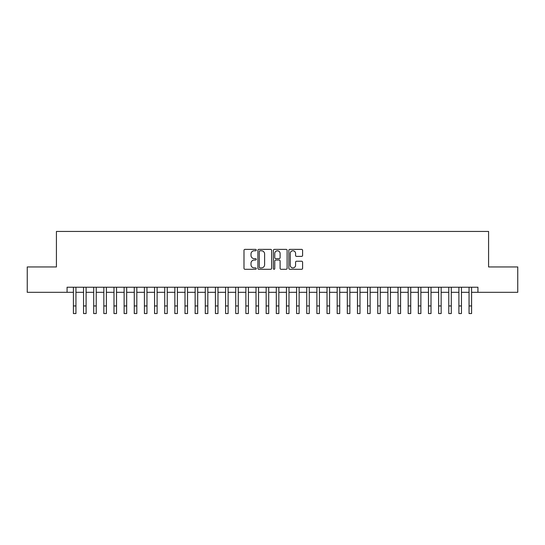 <?xml version="1.0" encoding="UTF-8"?>
<svg xmlns="http://www.w3.org/2000/svg" width="545" height="545" viewBox="0 0 545 545"><rect width="100%" height="100%" fill="white"/><g stroke="black" fill="none" stroke-linecap="round" stroke-linejoin="round"><path stroke-width="0.82" d="M256.266 250.073A0.695 0.695 0 0 0 255.571 249.378L244.991 249.378A0.995 0.995 0 0 0 243.997 250.373L243.997 268.297A0.995 0.995 0 0 0 244.991 269.298L255.571 269.298A0.695 0.695 0 0 0 256.266 268.596A0.695 0.695 0 0 0 255.571 267.902L254.202 267.902A3.188 3.188 0 0 1 251.013 264.713L251.013 263.221A3.188 3.188 0 0 1 254.202 260.033L255.571 260.033A0.695 0.695 0 0 0 256.266 259.338A0.695 0.695 0 0 0 255.571 258.643L254.202 258.643A3.188 3.188 0 0 1 251.013 255.455L251.013 253.963A3.188 3.188 0 0 1 254.202 250.775L255.571 250.775A0.695 0.695 0 0 0 256.266 250.073M301.603 256.402A0.995 0.995 0 0 0 302.598 255.401L302.598 250.373A0.995 0.995 0 0 0 301.603 249.378L289.851 249.378A0.995 0.995 0 0 0 288.857 250.373L288.857 268.297A0.995 0.995 0 0 0 289.851 269.298L301.603 269.298A0.995 0.995 0 0 0 302.598 268.297L302.598 262.227A0.995 0.995 0 0 0 301.603 261.232L296.575 261.232A0.995 0.995 0 0 0 295.574 262.227L295.574 265.238A2.664 2.664 0 0 1 292.91 267.902A2.664 2.664 0 0 1 290.247 265.238L290.247 253.439A2.664 2.664 0 0 1 292.91 250.775A2.664 2.664 0 0 1 295.574 253.439L295.574 255.401A0.995 0.995 0 0 0 296.575 256.402L301.603 256.402M67.069 292.311L27.25 292.311L27.25 266.948L56.414 266.948L56.414 231.441L488.586 231.441L488.586 266.948L517.75 266.948L517.75 292.311L477.931 292.311L477.931 287.235L67.069 287.235L67.069 292.311L73.412 292.311M271.628 250.373A0.995 0.995 0 0 0 270.633 249.378L258.882 249.378A0.995 0.995 0 0 0 257.887 250.373L257.887 268.297A0.995 0.995 0 0 0 258.882 269.298L270.633 269.298A0.995 0.995 0 0 0 271.628 268.297L271.628 250.373M274.367 249.378L286.118 249.378A0.995 0.995 0 0 1 287.113 250.373L287.113 268.297A0.995 0.995 0 0 1 286.118 269.298L281.091 269.298A0.995 0.995 0 0 1 280.096 268.297L280.096 261.028A0.995 0.995 0 0 0 279.095 260.033L275.763 260.033A0.995 0.995 0 0 0 274.769 261.028L274.769 268.596A0.695 0.695 0 0 1 274.067 269.298A0.695 0.695 0 0 1 273.372 268.596L273.372 250.373A0.995 0.995 0 0 1 274.367 249.378M75.946 292.311L83.555 292.311M86.09 292.311L93.699 292.311M96.233 292.311L103.843 292.311M106.377 292.311L113.987 292.311M116.521 292.311L124.131 292.311M126.672 292.311L134.274 292.311M136.815 292.311L144.425 292.311M146.959 292.311L154.569 292.311M157.103 292.311L164.713 292.311M167.247 292.311L174.856 292.311M177.391 292.311L185 292.311M187.534 292.311L195.144 292.311M197.685 292.311L205.288 292.311M207.829 292.311L215.439 292.311M217.973 292.311L225.582 292.311M228.117 292.311L235.726 292.311M238.26 292.311L245.87 292.311M248.404 292.311L256.014 292.311M258.548 292.311L266.158 292.311M268.699 292.311L276.301 292.311M278.842 292.311L286.452 292.311M288.986 292.311L296.596 292.311M299.13 292.311L306.74 292.311M309.274 292.311L316.883 292.311M319.418 292.311L327.027 292.311M329.562 292.311L337.171 292.311M339.712 292.311L347.315 292.311M349.856 292.311L357.466 292.311M360 292.311L367.609 292.311M370.144 292.311L377.753 292.311M380.287 292.311L387.897 292.311M390.431 292.311L398.041 292.311M400.575 292.311L408.185 292.311M410.726 292.311L418.328 292.311M420.869 292.311L428.479 292.311M431.013 292.311L438.623 292.311M441.157 292.311L448.767 292.311M451.301 292.311L458.91 292.311M461.445 292.311L469.054 292.311M471.589 292.311L477.931 292.311M259.979 250.775A0.695 0.695 0 0 0 259.284 251.47L259.284 267.207A0.695 0.695 0 0 0 259.979 267.902L261.423 267.902A3.188 3.188 0 0 0 264.611 264.713L264.611 253.963A3.188 3.188 0 0 0 261.423 250.775L259.979 250.775M280.096 253.486A2.664 2.664 0 0 0 277.432 250.823A2.664 2.664 0 0 0 274.769 253.486L274.769 257.642A0.995 0.995 0 0 0 275.763 258.643L279.095 258.643A0.995 0.995 0 0 0 280.096 257.642L280.096 253.486M73.412 305.949L75.946 305.949L75.946 313.559L73.412 313.559L73.412 287.235M75.946 305.949L75.946 287.235M83.555 305.949L86.09 305.949L86.09 313.559L83.555 313.559L83.555 287.235M86.09 305.949L86.09 287.235M93.699 305.949L96.233 305.949L96.233 313.559L93.699 313.559L93.699 287.235M96.233 305.949L96.233 287.235M103.843 305.949L106.377 305.949L106.377 313.559L103.843 313.559L103.843 287.235M106.377 305.949L106.377 287.235M113.987 305.949L116.521 305.949L116.521 313.559L113.987 313.559L113.987 287.235M116.521 305.949L116.521 287.235M124.131 305.949L126.672 305.949L126.672 313.559L124.131 313.559L124.131 287.235M126.672 305.949L126.672 287.235M134.274 305.949L136.815 305.949L136.815 313.559L134.274 313.559L134.274 287.235M136.815 305.949L136.815 287.235M144.425 305.949L146.959 305.949L146.959 313.559L144.425 313.559L144.425 287.235M146.959 305.949L146.959 287.235M154.569 305.949L157.103 305.949L157.103 313.559L154.569 313.559L154.569 287.235M157.103 305.949L157.103 287.235M164.713 305.949L167.247 305.949L167.247 313.559L164.713 313.559L164.713 287.235M167.247 305.949L167.247 287.235M174.856 305.949L177.391 305.949L177.391 313.559L174.856 313.559L174.856 287.235M177.391 305.949L177.391 287.235M185 305.949L187.534 305.949L187.534 313.559L185 313.559L185 287.235M187.534 305.949L187.534 287.235M195.144 305.949L197.685 305.949L197.685 313.559L195.144 313.559L195.144 287.235M197.685 305.949L197.685 287.235M205.288 305.949L207.829 305.949L207.829 313.559L205.288 313.559L205.288 287.235M207.829 305.949L207.829 287.235M215.439 305.949L217.973 305.949L217.973 313.559L215.439 313.559L215.439 287.235M217.973 305.949L217.973 287.235M225.582 305.949L228.117 305.949L228.117 313.559L225.582 313.559L225.582 287.235M228.117 305.949L228.117 287.235M235.726 305.949L238.26 305.949L238.26 313.559L235.726 313.559L235.726 287.235M238.26 305.949L238.26 287.235M245.87 305.949L248.404 305.949L248.404 313.559L245.87 313.559L245.87 287.235M248.404 305.949L248.404 287.235M256.014 305.949L258.548 305.949L258.548 313.559L256.014 313.559L256.014 287.235M258.548 305.949L258.548 287.235M266.158 305.949L268.699 305.949L268.699 313.559L266.158 313.559L266.158 287.235M268.699 305.949L268.699 287.235M276.301 305.949L278.842 305.949L278.842 313.559L276.301 313.559L276.301 287.235M278.842 305.949L278.842 287.235M286.452 305.949L288.986 305.949L288.986 313.559L286.452 313.559L286.452 287.235M288.986 305.949L288.986 287.235M296.596 305.949L299.13 305.949L299.13 313.559L296.596 313.559L296.596 287.235M299.13 305.949L299.13 287.235M306.74 305.949L309.274 305.949L309.274 313.559L306.74 313.559L306.74 287.235M309.274 305.949L309.274 287.235M316.883 305.949L319.418 305.949L319.418 313.559L316.883 313.559L316.883 287.235M319.418 305.949L319.418 287.235M327.027 305.949L329.562 305.949L329.562 313.559L327.027 313.559L327.027 287.235M329.562 305.949L329.562 287.235M337.171 305.949L339.712 305.949L339.712 313.559L337.171 313.559L337.171 287.235M339.712 305.949L339.712 287.235M347.315 305.949L349.856 305.949L349.856 313.559L347.315 313.559L347.315 287.235M349.856 305.949L349.856 287.235M357.466 305.949L360 305.949L360 313.559L357.466 313.559L357.466 287.235M360 305.949L360 287.235M367.609 305.949L370.144 305.949L370.144 313.559L367.609 313.559L367.609 287.235M370.144 305.949L370.144 287.235M377.753 305.949L380.287 305.949L380.287 313.559L377.753 313.559L377.753 287.235M380.287 305.949L380.287 287.235M387.897 305.949L390.431 305.949L390.431 313.559L387.897 313.559L387.897 287.235M390.431 305.949L390.431 287.235M398.041 305.949L400.575 305.949L400.575 313.559L398.041 313.559L398.041 287.235M400.575 305.949L400.575 287.235M408.185 305.949L410.726 305.949L410.726 313.559L408.185 313.559L408.185 287.235M410.726 305.949L410.726 287.235M418.328 305.949L420.869 305.949L420.869 313.559L418.328 313.559L418.328 287.235M420.869 305.949L420.869 287.235M428.479 305.949L431.013 305.949L431.013 313.559L428.479 313.559L428.479 287.235M431.013 305.949L431.013 287.235M438.623 305.949L441.157 305.949L441.157 313.559L438.623 313.559L438.623 287.235M441.157 305.949L441.157 287.235M448.767 305.949L451.301 305.949L451.301 313.559L448.767 313.559L448.767 287.235M451.301 305.949L451.301 287.235M458.91 305.949L461.445 305.949L461.445 313.559L458.91 313.559L458.91 287.235M461.445 305.949L461.445 287.235M469.054 305.949L471.589 305.949L471.589 313.559L469.054 313.559L469.054 287.235M471.589 305.949L471.589 287.235"/></g></svg>
